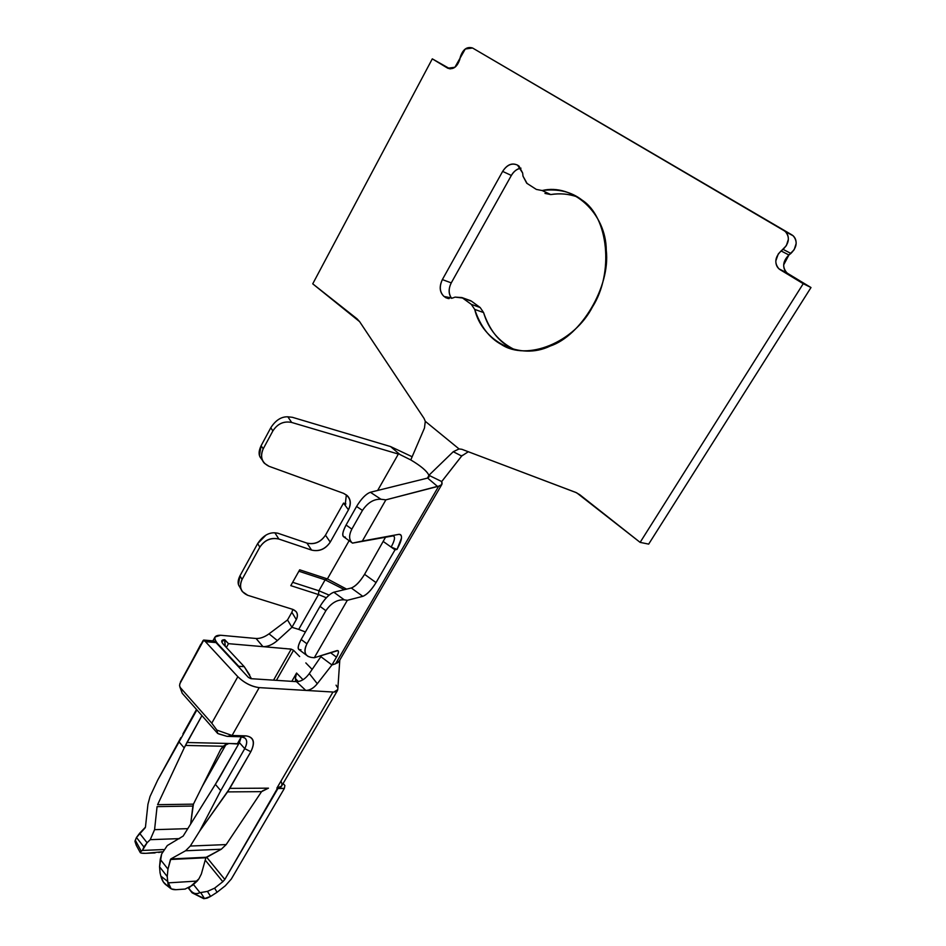 <?xml version="1.0" encoding="UTF-8"?>
<svg xmlns="http://www.w3.org/2000/svg" width="946" height="946" viewBox="0 0 946 946"><rect width="100%" height="100%" fill="white"/><g stroke="black" fill="none" stroke-linecap="round" stroke-linejoin="round"><path stroke-width="1.42" d="M206.559 857.088L224.829 879.449L222.818 881.707L205.223 860.127L222.818 881.707L224.829 879.449L206.547 857.088M225.621 744.372L220.666 749.421L193.433 804.147L157.604 804.679L193.433 804.147L192.878 806.051L157.071 806.631L192.878 806.051L190.643 824.072L193.433 804.147L220.666 749.421L223.02 746.24L185.416 745.436L223.02 746.24L228.897 743.485L186.941 742.504L184.198 747.919L179.066 741.936L196.886 709.89L179.066 741.936L184.198 747.919L201.936 715.614L186.941 742.504L237.399 743.686L241.325 736.792L237.399 743.686L238.605 744.041L228.991 743.485M273.548 680.162L291.202 649.133L273.548 680.162M291.013 649.074L288.826 648.885M286.638 648.696L284.439 648.507M282.227 648.317L228.483 643.67L226.354 647.502L228.483 643.67L262.976 646.65L256.082 638.491L220.595 635.251C214.092 635.204 213.146 638.053 217.757 643.788L217.757 643.788C215.132 640.773 214.21 638.515 215.002 637.013L220.595 635.251L256.082 638.491C260.103 638.68 264.419 637.131 269.031 633.844L287.513 619.961L269.031 633.844L277.355 640.572C272.554 644.723 267.765 646.745 262.976 646.65L291.25 649.145L293.544 650.292L276.421 680.34L293.544 650.292L296.595 653.426L293.544 650.292M251.151 678.152L244.245 666.67L223.327 644.261C220.867 641.27 221.293 639.756 224.604 639.709L221.79 641.802M167.3 845.547L161.636 854.002L160.252 859.358L167.962 869.102L170.8 858.968L185.558 850.773L190.3 846.043L185.558 850.773L221.317 849.212L185.558 850.773L170.8 858.968L206.252 857.253L221.317 849.212L226.189 844.577L190.3 846.043L199.653 831.108L190.3 846.043L226.189 844.577L261.557 791.648L227.56 791.897L261.557 791.648L268.404 788.172L229.819 788.373L199.653 831.108L220.737 790.643L215.369 784.352L183.157 836.087L167.3 845.547L183.157 836.087L218.55 779.268L239.397 742.645L241.325 736.768L239.397 742.645L215.369 784.352L220.737 790.643L244.742 748.641L239.397 742.645L244.742 748.641C247.284 743.674 247.332 740.15 244.908 738.057L241.076 736.757L227.135 736.378L218.739 733.919M250.879 678.672L296.453 681.652L250.879 678.672L248.384 677.395L250.879 678.672M208.794 641.967C211.526 640.229 213.926 640.442 215.995 642.582L248.384 677.395L215.995 642.582L205.448 641.672L203.662 640.324L180 683.438L179.539 685.602L180.26 687.529L211.762 723.17L237.824 676.709L205.448 641.672L237.824 676.709L211.762 723.17L216.882 730.111L232.077 735.48L259.204 687.624C251.565 686.69 244.435 683.047 237.824 676.709C244.281 682.882 251.411 686.524 259.204 687.624L305.759 690.403L296.453 681.652L305.759 690.403L332.968 692.034L276.882 788.124L281.636 786.055L337.415 690.627M180.402 682.054L203.142 640.454M180.911 737.584L157.651 780.19L180.911 737.584M150.024 796.532L157.651 780.19L150.024 796.532L147.943 804.254L150.024 796.532M187.781 828.661L154.576 829.666L150.248 839.67L179.61 838.617L150.248 839.67L154.576 829.666L187.781 828.661M157.071 806.631L154.576 829.666L157.071 806.631M184.198 747.919L157.604 804.679L184.198 747.919M145.448 827.171L147.943 804.254L145.448 827.171L139.606 833.272L147.091 842.744L150.248 839.67L147.091 842.744L139.606 833.272L136.472 837.494L143.922 846.966L147.091 842.744L142.408 850.442L163.433 849.555L142.408 850.442L143.922 846.966L136.472 837.494L145.187 827.785M226.26 744.076L202.219 786.481L226.26 744.076M224.829 879.449L277.604 788.101L284.344 788.456L284.888 785.499L283.126 783.525L284.888 785.499L284.344 788.456L277.947 788.491L224.829 879.449M305.83 662.91L312.038 669.295M299.669 656.583L296.595 653.426M296.583 673.044L303.016 679.736L296.583 673.044L291.817 681.345L296.583 673.044L295.389 678.483L296.583 673.044M240.213 668.609L217.757 643.788L238.676 666.268L244.245 666.67L238.676 666.268L240.213 668.609M268.475 788.172L229.819 788.373L250.832 751.715L227.56 791.897L199.653 831.108L220.737 790.643L244.742 748.641L250.832 751.715L244.742 748.641C248.207 741.569 246.989 737.608 241.076 736.757L245.995 735.87L241.076 736.757L227.135 736.378L232.077 735.48L227.135 736.378L217.686 733.469L182.223 693.264L179.858 686.902L182.223 693.264L217.686 733.469L216.882 730.111L211.762 723.17L180.26 687.529L182.223 693.264L179.539 685.625L180 683.438L203.662 640.324L205.448 641.672L215.995 642.582L211.786 640.773M336.055 685.164L337.249 687.127M337.793 689.327L337.521 690.45L334.766 691.987M333.903 692.046L337.781 689.587L339.791 660.095M179.066 741.936L157.651 780.19L179.066 741.936M261.557 791.648L226.189 844.577L221.317 849.212L205.873 857.774L201.356 874.009L198.908 878.846L201.356 874.009L205.873 857.774L170.446 859.488L167.962 869.102L167.241 876.552L159.543 866.784L160.075 872.945L159.543 866.784L167.241 876.552L167.962 869.102L160.252 859.358L159.543 866.784L161.636 854.002M225.231 646.307L224.781 639.721L228.483 643.67L224.604 639.709L225.172 646.248M309.307 673.564L320.871 656.678L309.307 673.564L317.288 683.722C313.623 688.239 309.78 690.462 305.759 690.403C309.78 690.414 313.623 688.191 317.288 683.722L331.951 664.967L317.288 683.722L309.307 673.564C305.392 678.932 301.112 681.628 296.453 681.652M305.428 631.975L298.723 629.386L318.506 594.561L290.789 585.645L299.681 569.811L327.399 578.905L349.133 540.674L327.399 578.905L346.626 589.133L327.399 578.905L299.681 569.811L290.789 585.645L318.506 594.561L298.711 629.386L305.428 631.975M297.328 628.96L291.936 627.316L277.355 640.572L291.924 627.316L287.513 619.961L291.924 627.316L298.711 629.386M338.455 662.082L337.202 663.051M462.227 455.345L441.711 481.561L428.905 475.294L427.592 478.026L437.43 486.374L438.672 486.22C441.664 485.795 442.669 484.234 441.711 481.561L441.817 484.506L438.672 486.22L335.582 663.761L333.772 664.364M300.982 649.725C297.316 650.186 297.375 646.768 301.147 639.484L320.02 606.374C324.774 598.712 329.374 593.993 333.832 592.22L344.285 599.847L347.312 600.308L314.273 657.754L336.835 650.635C339.07 650.351 338.952 652.527 336.48 657.151L331.951 664.967L320.871 656.678L321.581 655.448L320.871 656.678L331.951 664.967L336.48 657.151L330.438 652.645L336.48 657.151C338.562 653.379 339.023 651.191 337.864 650.588L314.273 657.754L311.21 657.399L314.273 657.754L347.312 600.308L362.803 596.347L351.297 587.998C355.542 586.295 359.965 581.743 364.577 574.328L385.649 537.021L364.577 574.328L376.047 582.594L395.014 549.827L383.414 541.609L391.147 547.084C394.648 540.651 395.393 536.902 393.382 535.838L352.633 543.099M345.385 537.127C341.766 537.009 341.991 532.976 346.07 525.03L356.571 506.477C361.313 498.648 365.913 493.918 370.383 492.263L380.954 499.252L385.873 499.855L362.342 541.065L398.621 534.384C400.773 534.064 401.719 535.33 401.447 538.203L397.013 549.425L395.014 549.827L376.047 582.594C371.411 590.02 367.001 594.596 362.803 596.347C366.989 594.691 371.4 590.103 376.047 582.594L364.577 574.328C359.965 581.837 355.542 586.39 351.297 587.998L362.803 596.347L347.312 600.308L344.285 599.847L333.832 592.22L351.297 587.998L333.832 592.22C329.385 593.899 324.774 598.617 320.02 606.374L301.147 639.484L306.93 643.812L325.885 610.678L320.02 606.374L325.885 610.678L306.93 643.812C303.382 651.534 304.813 656.063 311.21 657.399L308.171 656.465C304.34 654.005 303.926 649.784 306.93 643.812L301.147 639.484C297.99 645.397 297.351 648.814 299.243 649.772L306.93 655.543M370.383 492.263L426.847 478.262L370.383 492.263C365.901 493.966 361.289 498.696 356.571 506.477L346.07 525.03L351.841 529.121L362.46 510.402L356.571 506.477L362.46 510.402C367.734 502.622 373.906 498.909 380.954 499.252L370.383 492.263M247.769 595.306L292.811 609.39C297.269 611.376 298.439 614.782 296.299 619.595L291.924 627.316L296.299 619.595L291.853 612.287L287.513 619.961L291.853 612.287L296.299 619.595C297.884 616.366 297.801 613.682 296.074 611.542L292.811 609.39L247.769 595.306L242.424 591.652C239.894 588.377 239.776 584.309 242.07 579.449C238.912 586.946 240.804 592.231 247.769 595.306M259.441 455.499L261.096 445.755L270.793 427.746C275.605 420.237 281.293 416.595 287.844 416.808C281.317 416.607 275.629 420.249 270.793 427.746L272.874 430.927L270.793 427.746L261.096 445.755L263.213 448.83L272.874 430.927C277.545 423.725 283.812 420.899 291.664 422.448L287.844 416.808L292.397 417.304L390.544 446.559L399.957 454.553L390.544 446.559L412.149 456.752L390.544 446.559L292.397 417.304L287.844 416.808L291.664 422.448L398.349 454.056L377.667 490.454L398.349 454.056L291.664 422.448C283.824 420.852 277.556 423.678 272.874 430.927L263.213 448.83C259.878 456.883 261.806 462.7 268.983 466.283L343.457 493.304C350.186 496.709 351.853 502.22 348.459 509.835L330.249 542.105C325.412 549.07 319.192 551.731 311.577 550.087L278.881 539.054C271.053 537.363 264.703 540.06 259.843 547.143L242.07 579.449L259.843 547.143L257.655 543.595L239.965 575.818L242.07 579.449L239.965 575.818L257.655 543.595L265.992 535.081M331.951 664.967L335.582 663.761L339.33 660.876L441.817 484.506M274.872 532.811C268.357 532.539 262.621 536.134 257.655 543.595L259.843 547.143C264.667 539.918 271.005 537.222 278.881 539.054L274.872 532.811L277.722 533.189L306.93 543.099C314.498 544.754 320.682 542.117 325.471 535.188C320.718 542.247 314.545 544.884 306.93 543.099L311.577 550.087L306.93 543.099L277.722 533.189L274.872 532.811L278.881 539.054L311.577 550.087C319.24 551.861 325.459 549.2 330.249 542.105L325.471 535.188L343.528 503.095L325.471 535.188L330.249 542.105L348.459 509.835L343.528 503.095L345.858 503.934L343.528 503.095L348.459 509.835C351.262 504.076 350.86 499.358 347.288 495.669L343.457 493.304L268.983 466.283M238.427 584.522L239.965 575.818C237.659 580.454 237.517 584.049 239.527 586.603L241.171 589.476M344.285 599.847C337.249 599.433 331.124 603.04 325.885 610.678C331.206 603.004 337.344 599.397 344.285 599.847M399.957 454.553L410.777 459.933C420.828 465.917 426.871 471.037 428.905 475.294L453.264 451.715L459.058 448.936L425.286 421.325L424.47 428.041L410.777 459.933L399.957 454.553M335.582 663.761L438.672 486.22L385.873 499.855L437.43 486.374L427.592 478.026L428.952 477.056L428.905 475.294L441.699 481.561L461.66 456.031L468.27 451.774M357.068 318.849L312.736 283.835L432.298 58.853L450.095 68.916L432.298 58.853L312.736 283.835L359.622 321.652L357.068 318.849M425.286 421.325L424.056 418.416L425.286 421.325L459.058 448.936L461.873 449.303L575.7 492.393L579.721 494.675L640.123 542.377L803.237 283.694L780.083 269.669C777.163 267.73 775.744 264.797 775.838 260.86L778.274 253.942L786.363 245.641L788.349 239.409C788.432 235.459 787.013 232.539 784.08 230.67L472.551 47.998L791.885 234.868C794.806 236.737 796.225 239.634 796.142 243.548L794.167 249.732L788.917 254.982L783.702 264.821C783.607 268.723 785.014 271.644 787.935 273.571L810.994 287.537L648.672 544.116L810.994 287.537L803.237 283.694L640.123 542.377L648.672 544.116L640.123 542.377L576.67 492.795L461.873 449.303L459.058 448.936L453.264 451.715L428.905 475.294M467.478 299.752L471.475 301.183L480.166 307.521L483.572 312.547L480.166 307.521L471.297 304.352L474.715 309.413L483.572 312.547C488.514 329.421 498.849 341.778 514.565 349.63L510.071 347.383C498.069 340.844 489.236 329.232 483.572 312.547L474.715 309.413C480.367 326.204 489.212 337.876 501.25 344.427C527.123 361.715 574.305 342.263 592.456 306.977C614.013 273.264 608.645 217.083 581.967 200.008C571.301 191.707 558.01 188.55 542.129 190.536L536.335 189.413L526.721 183.217L523.008 176.181L522.653 173.035L519.023 166.094L517.521 165.124C512.011 162.523 507.044 164.604 502.645 171.392L511.348 175.459L451.266 282.878C448.392 288.613 448.499 293.78 451.597 298.357C448.428 294.123 448.321 288.956 451.266 282.878L442.361 279.602L451.266 282.878L511.348 175.459L502.645 171.392L442.361 279.602C439.027 286.685 439.583 292.314 444.052 296.476L449.078 298.64L445.034 297.21L452.472 298.085L455.085 297.115L461.955 297.576L471.297 304.352L480.166 307.521L471.475 301.183L462.594 298.002L468.235 299.835M542.129 190.536L550.738 194.557C560.422 193.15 569.303 193.942 577.379 196.922C568.44 193.859 559.559 193.067 550.738 194.557L542.129 190.536C572.614 183.098 606.185 213.063 606.28 250.418C610.56 286.508 581.128 335.806 550.17 346.059C519.803 360.887 482.188 341.423 474.715 309.413L471.297 304.352L462.594 298.002L455.085 297.115L452.472 298.085L444.052 296.476C439.701 292.267 439.145 286.638 442.361 279.602L502.645 171.392C507.068 164.746 512.023 162.665 517.521 165.124L522.653 173.035L523.008 176.181L527.099 183.477L536.335 189.413L542.129 190.536M427.592 478.026L426.847 478.262L427.592 478.026M277.355 640.572L269.031 633.844C264.454 637.143 260.138 638.692 256.082 638.491L262.976 646.65C267.671 646.78 272.46 644.758 277.355 640.572M292.882 609.413L291.853 612.287M222.818 881.707L214.588 888.176L217.095 892.244L225.29 885.787L231.309 879.047L284.344 788.456L231.309 879.047L225.29 885.787L217.095 892.244L214.588 888.176L207.434 891.392L200.682 892.551L204.525 898.594L207.056 898.168L210.591 896.418L207.434 891.392L210.591 896.418L217.095 892.244L210.591 896.418L204.525 898.594L200.682 892.551L207.434 891.392L214.588 888.176L222.818 881.707M352.42 543.099L392.283 535.791C395.558 535.838 395.18 539.598 391.147 547.084L397.013 549.425C402.405 539.457 402.949 534.443 398.621 534.384L352.42 543.099L362.342 541.065L385.873 499.855L380.954 499.252C373.883 498.897 367.722 502.622 362.46 510.402L351.841 529.121C348.707 535.436 348.908 540.083 352.432 543.099L352.42 543.11C348.908 540 348.719 535.341 351.841 529.121L346.07 525.03C342.44 531.959 341.778 535.968 344.072 537.068L352.054 542.768M346.342 494.864L345.172 505.33L346.342 494.864M268.995 466.283L264.49 463.363C260.978 459.602 260.552 454.766 263.213 448.83L261.096 445.755C258.4 451.384 258.471 455.676 261.273 458.644L262.503 460.442M395.014 549.827L397.013 549.425L391.147 547.084L395.014 549.827M199.973 892.646L200.682 892.551L199.973 892.646C196.673 894.431 193.623 893.804 190.82 890.801L188.609 888.01L190.82 890.801C193.327 893.745 196.378 894.36 199.973 892.646L193.433 884.463L199.973 892.646M203.816 898.7L192.121 892.823L188.384 888.117L192.121 892.823L204.525 898.594M185.345 889.051L175.956 889.689L171.226 888.873L167.655 881.388L160.844 876.114L160.075 872.945L160.844 876.114L167.655 881.388L167.241 876.552L167.856 882.89L197.217 881.057L198.908 878.846L189.188 887.703M162.263 851.802L158.691 852.476M155.061 852.914L146.027 853.316L162.345 851.778M135.006 841.089L136.472 837.494L135.302 840.237L141.261 851.152L142.408 850.442L141.261 851.152L135.302 840.237L135.006 841.089M135.042 841.656L136.295 845.251M145.507 853.339L141.202 853.091M140.221 852.559L141.261 851.152C138.956 852.76 140.54 853.481 146.027 853.316M168.743 886.497C164.793 884.817 162.168 881.365 160.844 876.114L163.351 882.015L167.371 885.858M167.856 882.89C168.175 887.573 170.871 889.843 175.956 889.689L185.002 889.086L192.428 885.373L197.217 881.057L167.856 882.89M213.276 640.903L203.662 640.052M200.777 644.344L179.787 683.923M223.327 644.261L244.245 666.67L249.732 675.03M216.882 730.111L217.675 733.245M245.995 735.87L232.077 735.48L245.995 735.87C253.682 737.135 255.29 742.421 250.832 751.715C255.479 742.291 253.871 737.017 245.995 735.87M196.508 709.465L182.909 733.942L196.508 709.465M295.66 681.605L295.389 678.483L297.765 681.628L295.613 679.394L295.66 681.605M298.321 681.558L295.389 678.483L298.321 681.558M326.335 597.766L318.506 594.561L318.908 590.777L325.128 579.839L298.877 571.23L325.128 579.839L318.908 590.777L329.09 595.093L318.908 590.777L292.669 582.31L318.908 590.777L318.506 594.561L326.335 597.766M427.45 472.846C424.411 469.015 418.853 464.723 410.777 459.933L424.47 428.041M344.415 589.665L325.128 579.839L327.399 578.905L325.128 579.839L344.415 589.665M280.986 781.077C283.02 785.57 281.648 787.912 276.882 788.124L332.968 692.034M331.916 691.964L330.875 691.904M328.77 691.786L259.204 687.624L232.077 735.48M268.404 788.172L262.29 790.998M511.348 175.459C514.092 171.049 517.296 168.613 520.962 168.151C516.812 169.003 513.607 171.439 511.348 175.459M544.967 193.422L550.738 194.557L544.967 193.422M461.66 456.031L453.264 451.715L461.648 456.031M424.056 418.416L359.622 321.652L424.056 418.416M472.551 47.998L465.266 49.003L454.896 67.272L447.73 68.207L432.298 58.853L447.73 68.207C453.229 69.945 457.273 66.941 459.862 59.196L460.276 57.115C462.842 49.358 466.934 46.319 472.551 47.998M780.083 269.669L810.994 287.537L780.083 269.669L786.859 272.791C782.046 267.174 782.732 261.226 788.917 254.982L781.089 250.938C774.869 257.241 774.171 263.225 779.007 268.889L780.083 269.669M783.075 249.366L781.089 250.938L788.917 254.982L790.891 253.433L783.075 249.366L790.891 253.433C797.005 247.296 797.774 241.431 793.221 235.838L785.417 231.652C789.993 237.269 789.212 243.181 783.075 249.366M215.002 637.013L212.897 640.832M501.25 344.427L510.071 347.383M136.106 844.967L140.162 852.417M167.135 885.728L169.535 887.596M222.038 642.476L221.802 641.849M445.72 297.659L448.25 298.558M461.955 297.576L470.836 300.769M779.007 268.889L786.859 272.791M785.417 231.652L793.221 235.838"/></g></svg>
